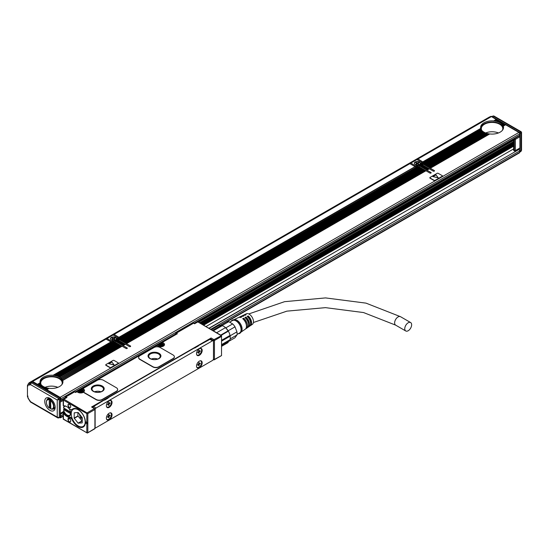 <?xml version="1.0" encoding="UTF-8"?>
<svg xmlns="http://www.w3.org/2000/svg" width="549" height="549" viewBox="0 0 549 549"><rect width="100%" height="100%" fill="white"/><g stroke="black" fill="none" stroke-linecap="round" stroke-linejoin="round"><path stroke-width="0.82" d="M29.811 400.454L29.371 400.331A1.434 0.686 -52.6 0 1 29.234 399.775L30.518 401.676L57.24 417.103L57.24 400.029L30.518 384.602L30.964 382.687L31.972 382.104A0.714 0.412 60 0 1 32.336 382.138L59.772 397.984A0.714 0.412 60 0 1 60.28 398.862L60.28 417.103A0.714 0.412 60 0 1 60.129 417.432L57.899 417.967L57.24 417.103L59.271 417.693L59.271 399.446L60.28 398.862M29.234 385.014A2.292 1.324 60 0 0 27.869 386.077A1.434 0.83 180 0 1 27.45 385.494L28.644 383.202A3.726 2.148 60 0 1 30.078 383.181L30.964 382.687L30.113 383.181A1.434 1.167 60 0 0 29.811 385.007L29.234 385.014A1.434 0.947 -68.7 0 1 30.078 383.181L31.121 382.598M44.737 401.346A7.377 4.262 -120 0 0 49.952 410.377A7.377 4.262 -120 0 0 55.168 407.372A7.377 4.262 -120 0 0 49.952 398.334A7.377 4.262 -120 0 0 44.737 401.346M50.611 408.82A5.085 2.937 -120 0 0 53.548 406.432A5.085 2.937 -120 0 0 50.611 400.653L50.81 408.943A5.373 3.102 -120 0 0 52.841 408.895A5.373 3.102 -120 0 0 53.775 405.011A5.373 3.102 -120 0 0 50.81 400.303L51.517 399.892A5.373 3.102 -120 0 0 50.858 399.446A5.373 3.102 -120 0 0 50.206 399.13L49.492 399.542A5.373 3.102 -120 0 0 47.468 399.59L48.786 398.828A5.373 3.102 -120 0 1 50.487 398.677A5.943 3.431 -120 0 0 47.989 398.622A5.943 3.431 -120 0 0 46.94 400.049M48.538 398.409A5.943 3.431 -120 0 0 48.017 399.274M53.39 408.573A5.943 3.431 -120 0 0 54.399 408.552M52.841 408.895L54.152 408.133A5.373 3.102 -120 0 0 55.14 406.734A5.943 3.431 -120 0 1 53.932 408.923A5.943 3.431 -120 0 1 52.176 409.122M49.959 407.907A5.943 3.431 -120 0 0 50.611 408.408M49.293 408.058L49.293 399.898A5.085 2.937 -120 0 0 46.356 402.28A5.085 2.937 -120 0 0 49.293 408.058L50.206 407.77A5.373 3.102 -120 0 0 50.611 408.058M47.468 399.59A5.373 3.102 -120 0 0 46.356 402.046A5.373 3.102 -120 0 0 46.356 402.17M50.206 407.77L50.206 399.13M50.611 400.653L50.81 400.303M49.293 399.898L49.492 399.542M30.518 401.676L31.32 402.143M59.772 397.984L58.764 398.567L59.271 399.446L57.24 400.029L58.764 398.567L31.32 382.728L32.336 382.138M29.811 385.007L30.518 384.602L31.32 382.728L30.964 382.687L31.972 382.104L31.32 382.728M28.644 383.202L29.653 382.619A3.726 2.148 60 0 1 31.094 382.598M31.279 382.509A4.296 2.484 -120 0 0 29.571 382.509A4.296 2.484 -120 0 0 29.104 382.934M29.571 382.509L489.406 117.026A4.296 2.484 60 0 1 490.833 116.923M489.536 134.073L489.097 133.86L429.922 168.021L434.28 170.54A0.714 0.412 180 0 1 433.264 171.123L428.913 168.612L426.58 169.957L430.938 172.468A0.714 0.412 180 0 1 429.922 173.052L425.564 170.54L126.064 343.454L130.422 345.966A0.714 0.412 180 0 1 129.406 346.556L125.055 344.038L122.722 345.383L127.08 347.901A0.714 0.412 180 0 1 126.064 348.485L121.713 345.966L62.593 380.402L121.844 346.193L120.595 345.328L62.037 379.434L120.725 345.554L119.483 344.683L61.289 378.584L119.613 344.909L118.371 344.038L60.369 377.829L118.502 344.264L117.253 343.393L59.155 376.937L59.573 377.163A11.46 6.615 180 0 1 60.253 377.595M117.527 343.708L116.141 342.754L57.906 376.374L58.379 376.566A11.46 6.615 180 0 1 59.155 376.937M116.415 343.063L115.125 342.164A0.714 0.412 0 0 0 115.036 342.123M112.765 342.597L112.27 342.411A2.148 1.242 180 0 1 111.33 342.137L106.039 339.083L32.604 381.48L60.081 397.339L518.901 132.439L505.636 124.781L503.282 126.14A11.46 6.615 180 0 1 503.522 127.471A11.46 6.615 180 0 1 489.749 133.949L430.327 168.255M118.316 339.742A0.714 0.412 0 0 0 118.529 339.447L118.529 338.28A0.714 0.412 180 0 1 118.316 338.568L117.966 339.948M125.33 344.347L123.937 343.393L121.61 344.738L115.331 341.114L115.125 342.164M124.211 343.708L122.825 342.754L120.492 344.099M123.1 343.063L121.713 342.109L119.38 343.454M121.988 342.418L120.595 341.464L118.268 342.809M120.869 341.773L119.483 340.826L117.15 342.164M119.703 338.863A2.148 1.242 0 0 0 119.332 338.568L113.128 334.993L107.048 338.5L112.065 341.547L113.485 340.428A3.006 1.736 180 0 1 110.445 338.685A3.006 1.736 180 0 1 110.569 338.198A3.006 1.736 180 0 1 113.883 336.969A3.006 1.736 180 0 1 116.463 338.685A3.006 1.736 180 0 1 116.463 338.706L118.014 337.813L118.289 338.122M425.839 170.849L424.452 169.895L124.952 342.809L118.975 339.357L118.975 340.531M424.727 170.204L423.341 169.25L123.841 342.164M423.615 169.559L422.222 168.612L122.722 341.526M422.497 168.92L421.11 167.967L121.61 340.881M421.385 168.275L419.999 167.321L120.492 340.236M420.273 167.63L418.983 166.738A0.714 0.412 0 0 0 418.887 166.69L119.38 339.598M415.188 166.711L409.897 163.65L114.137 334.403L119.16 337.45L414.914 166.704L119.023 337.223M422.174 164.309A0.714 0.412 0 0 0 422.387 164.021L422.387 162.847A0.714 0.412 180 0 1 422.174 163.142L421.817 164.515M429.181 168.92L427.795 167.967L425.468 169.312L419.189 165.688L418.983 166.738M428.069 168.275L426.683 167.321L424.35 168.667M426.957 167.63L425.564 166.676L423.238 168.021M425.839 166.992L424.452 166.038L422.126 167.383M424.727 166.347L423.341 165.393L421.008 166.738M423.56 163.43A2.148 1.242 0 0 0 423.19 163.142L416.986 159.56L410.906 163.067L415.922 166.114L417.624 165.139L415.792 165.887M519.34 135.85L519.409 135.891A0.714 0.412 -120 0 1 519.917 136.77L519.917 147.997L515.36 150.625A0.714 0.412 180 0 1 514.344 150.625A0.714 0.412 120 0 0 514.852 150.92A0.714 0.412 -120 0 0 515.36 150.625L515.36 139.398L519.917 136.77M519.409 148.292A0.714 0.412 -120 0 0 519.917 147.997M519.711 151.963A0.714 0.412 -120 0 0 520.116 151.62L520.116 133.38A0.714 0.412 -120 0 0 519.608 132.501L492.172 116.656A0.714 0.412 -120 0 0 491.815 116.621L491.657 116.711M60.28 400.701A1.146 0.659 -120 0 0 60.651 400.674A1.146 0.659 -120 0 0 60.891 400.146L65.235 397.634M60.081 397.339A1.146 0.659 -120 0 1 60.891 398.746L60.891 400.146M32.034 382.077L32.604 381.48M496.591 119.709L491.43 116.58L417.995 158.977L423.011 162.024L480.794 128.83M497.703 120.355L496.721 119.634L494.375 120.993A11.46 6.615 180 0 1 495.5 121.157L496.097 121.281A11.46 6.615 180 0 1 497.092 121.528L497.62 121.686A11.46 6.615 180 0 1 498.499 121.995L498.972 122.194A11.46 6.615 180 0 1 499.748 122.564L500.166 122.791A11.46 6.615 180 0 1 500.839 123.216L501.889 122.619L501.175 122.207L500.166 122.791M498.815 121L497.833 120.279L496.097 121.281M499.933 121.638L498.952 120.924L497.62 121.686M501.045 122.283L500.064 121.562L498.972 122.194M503.001 123.257L502.294 122.852L501.203 123.477A11.46 6.615 180 0 1 501.779 123.964L503.001 123.257L503.275 123.573M504.112 123.902L503.406 123.491L502.081 124.259A11.46 6.615 180 0 1 502.548 124.808L504.112 123.902L504.387 124.211M505.231 124.548L504.517 124.136L502.788 125.138A11.46 6.615 180 0 1 503.131 125.755L505.231 124.548L505.505 124.856M518.901 132.439A1.146 0.659 60 0 1 519.711 133.846L519.711 135.246A1.146 0.659 60 0 1 519.478 135.775L194.47 323.416M417.714 159.979L417.501 159.258L417.995 158.977M423.011 162.024L423.19 163.142M423.814 163.012L423.766 162.573A2.148 1.242 180 0 0 423.286 162.03L480.835 128.802A11.46 6.615 180 0 0 481.13 129.454L423.766 162.573M429.922 168.021L423.238 164.165L481.768 130.374A11.46 6.615 180 0 1 481.336 129.804L423.794 163.026A2.148 1.242 180 0 1 423.19 163.726L422.833 165.098M423.238 164.165L422.833 163.931M422.497 165.057L422.222 164.748L419.896 166.093M420.301 166.326L422.627 164.981L423.615 165.702M421.385 164.419L421.152 164.082A0.714 0.412 180 0 1 421.316 163.636L422.174 163.142M419.189 165.688L421.515 164.343L422.222 164.748M421.152 164.082L418.736 165.475A0.714 0.412 180 0 0 417.974 165.565L417.11 166.066A0.714 0.412 180 0 1 416.211 166.121L418.331 164.892A3.006 1.736 180 0 0 420.143 163.849L422.263 162.621A0.714 0.412 180 0 1 422.387 162.847M420.253 163.787L422.003 162.607L420.321 163.273A3.006 1.736 180 0 1 420.321 163.273A3.006 1.736 180 0 0 417.741 161.536A3.006 1.736 180 0 0 414.426 162.772A3.006 1.736 180 0 0 414.303 163.259A3.006 1.736 180 0 0 417.343 164.995M410.625 164.076L410.412 163.355L410.906 163.067M415.922 166.114L416.094 166.978M426.58 169.957L425.468 169.312M118.975 339.357L119.332 339.158A2.148 1.242 180 0 0 119.936 338.452L416.911 166.999A2.148 1.242 180 0 0 418.125 166.649L419.155 166.992M416.128 166.985A2.148 1.242 180 0 1 415.188 166.704L119.428 337.463A2.148 1.242 180 0 1 119.908 338.006L416.355 167.157L119.908 338.006M113.856 335.412L113.643 334.691L114.137 334.403M119.16 337.45L119.332 338.568M126.064 343.454L124.952 342.809M118.639 340.49L118.371 340.181L116.038 341.526M116.443 341.759L118.776 340.414L119.757 341.135M117.527 339.845L117.294 339.508A0.714 0.412 180 0 1 117.459 339.069L118.316 338.568M115.331 341.114L117.658 339.769L118.371 340.181M117.294 339.508L114.885 340.908A0.714 0.412 180 0 0 114.117 340.998L113.252 341.492A0.714 0.412 180 0 1 112.353 341.547L114.473 340.325A3.006 1.736 180 0 0 116.285 339.275L118.406 338.054A0.714 0.412 180 0 1 118.529 338.28M106.767 339.508L106.554 338.781L107.048 338.5M112.065 341.547L112.243 342.411M122.722 345.383L121.61 344.738M111.33 342.137L53.781 375.365A11.46 6.615 180 0 1 54.907 375.53L55.319 375.763L113.053 342.432A2.148 1.242 180 0 0 114.267 342.082L115.022 342.109L56.499 375.9L57.034 376.058A11.46 6.615 180 0 1 57.906 376.374M53.315 375.468L110.925 341.903L53.088 375.296L53.781 375.365M60.28 414.564A1.146 0.659 -120 0 1 60.891 415.819L60.891 417.219A1.146 0.659 -120 0 1 60.651 417.748A1.146 0.659 -120 0 1 60.081 417.693L59.882 417.576M493.544 115.949L491.815 116.621M203.144 324.967L513.631 145.711M94.414 428.742A0.714 0.412 -120 0 0 94.922 428.453L87.325 433.051L63.21 419.155L63.21 413.109L64.377 412.052M63.924 419.326L87.078 432.935M87.325 433.051L86.817 432.543L86.817 423.773L86.111 423.361L86.111 421.961L86.817 422.366L86.817 413.596L87.325 413.088L87.833 413.596L87.833 432.543L87.325 433.051M63.21 405.395L63.423 405.896A0.714 0.412 -120 0 0 63.739 405.951A5.943 3.431 -120 0 1 66.36 406.404L67.369 406.987A5.943 3.431 -120 0 1 69.606 409.019L71.775 409.794L71.308 410.048L71.775 409.794A10.458 6.039 -120 0 1 74.3 408.456A10.458 6.039 -120 0 1 83.167 414.852A10.458 6.039 -120 0 1 84.498 425.825A10.458 6.039 -120 0 1 84.402 425.955A10.458 6.039 -120 0 1 71.775 418.976L69.606 417.247L70.1 416.993L72.303 418.715L71.775 418.976M64.713 412.628L64.158 412.951A0.714 0.412 -120 0 0 63.828 412.615L63.828 412.992A0.714 0.412 -120 0 1 64.144 413.308L63.739 413.541A5.943 3.431 -120 0 0 66.36 416.115L67.369 416.698A5.943 3.431 -120 0 0 69.606 417.247M63.739 413.541A0.714 0.412 -120 0 0 63.423 413.225L63.423 419.038M67.98 419.038A1.935 1.119 -120 0 1 69.346 418.249A1.935 1.119 -120 0 1 70.711 420.616L70.711 421.083A1.935 1.119 -120 0 1 69.346 421.872A1.935 1.119 -120 0 1 67.98 419.505L67.98 419.038L68.179 419.505A1.791 1.036 -120 0 0 68.961 421.303A1.791 1.036 -120 0 0 70.341 421.783A1.791 1.036 -120 0 0 70.711 420.966M69.346 407.488A1.935 1.119 -120 0 0 70.711 406.699A1.935 1.119 -120 0 0 69.346 404.332L69.346 404.332A1.935 1.119 -120 0 0 67.98 405.121A1.935 1.119 -120 0 0 69.346 407.488M74.637 408.435A10.17 5.874 -120 0 0 73.477 408.854A10.17 5.874 -120 0 0 72.248 410.034A10.17 5.874 -120 0 0 72.166 410.178M71.583 416.609L71.452 416.08A10.246 5.915 -120 0 1 71.452 411.386L72.303 409.726M81.849 426.944A10.17 5.874 -120 0 0 83.647 426.47A10.17 5.874 -120 0 0 84.587 425.674M64.144 413.308A5.943 3.431 -120 0 0 66.765 415.874L67.774 416.465A5.943 3.431 -120 0 0 70.1 416.993M63.725 405.951L63.828 406.04A0.714 0.412 -120 0 0 64.158 406.088A5.586 3.225 -120 0 1 65.256 405.937M64.158 412.951A5.586 3.225 -120 0 0 66.765 415.586A5.586 3.225 -120 0 0 69.558 415.861A5.586 3.225 -120 0 0 68.001 407.413M86.111 423.361L87.428 423.773L87.428 422.366L86.817 422.366M87.428 423.773L86.817 423.773M86.413 423.19L86.413 422.133M65.448 398.094L66.964 397.455L63.924 399.212L87.325 413.088M63.924 399.212L63.21 399.384L63.423 400.091L86.817 413.596M69.4 418.276A1.791 1.036 -120 0 0 68.55 418.214A1.791 1.036 -120 0 0 68.179 419.038L69.442 418.304M69.4 404.359A1.791 1.036 -120 0 0 68.55 404.297A1.791 1.036 -120 0 0 68.275 405.732A1.791 1.036 -120 0 0 69.449 407.31A1.791 1.036 -120 0 0 70.341 407.399A1.791 1.036 -120 0 0 70.711 406.637M87.566 432.935L94.771 428.776A0.714 0.714 0 0 0 95.128 428.158A0.714 0.412 180 0 1 94.922 428.453L94.922 409.506A0.714 0.412 -120 0 0 94.414 408.628L87.325 412.718M213.424 341.073L213.424 340.504L210.59 338.863A0.714 0.412 -60 0 1 211.097 337.985L91.58 406.987A0.714 0.412 -60 0 1 91.937 406.953L94.771 408.593A0.714 0.714 0 0 1 95.128 409.211A0.714 0.412 180 0 1 94.922 409.506L87.833 413.596M81.65 389.9L81.65 388.98L82.364 388.568L81.65 389.33L82.865 390.03A0.714 0.412 -60 0 1 83.373 389.152A3.87 2.23 180 0 1 83.716 389.378A1.434 0.83 180 0 1 83.427 388.884A1.434 0.83 180 0 1 83.441 388.767M117.644 389.618A4.296 2.484 180 0 1 117.651 389.735A4.296 2.484 180 0 1 116.395 391.492L102.21 399.679A4.296 2.484 180 0 1 96.137 399.679L96.137 399.446A4.296 2.484 -0 0 0 102.21 399.446L116.395 391.259A4.296 2.484 -0 0 0 117.651 389.502A4.296 2.484 -0 0 0 116.395 387.752L103.432 380.265A4.296 2.484 -0 0 0 97.351 380.265L83.846 388.061A1.434 0.83 -0 0 0 83.427 388.644A1.434 0.83 -0 0 0 83.716 389.145A3.87 2.23 -0 0 1 84.505 390.497A3.87 2.23 -0 0 1 84.011 391.595A1.434 0.83 -0 0 0 83.825 392A1.434 0.83 -0 0 0 84.244 392.583L96.137 399.446M83.839 392.116A1.434 0.83 180 0 0 83.825 392.233A1.434 0.83 180 0 0 84.244 392.816L96.137 399.679M174.369 356.877A4.296 2.484 180 0 1 174.369 356.994A4.296 2.484 180 0 1 173.113 358.744L158.935 366.931A4.296 2.484 180 0 1 152.855 366.931L152.855 366.698A4.296 2.484 -0 0 0 158.935 366.698L173.113 358.511A4.296 2.484 -0 0 0 174.369 356.761A4.296 2.484 -0 0 0 173.113 355.004L160.15 347.517A4.296 2.484 -0 0 0 154.07 347.517L139.892 355.704A4.296 2.484 -0 0 0 138.629 357.461A4.296 2.484 -0 0 0 139.892 359.211L152.855 366.698M138.636 357.577A4.296 2.484 180 0 0 138.629 357.694A4.296 2.484 180 0 0 139.892 359.451L152.855 366.931M65.894 397.833L63.21 399.384L63.21 405.43M70.258 419.175A1.791 1.036 -120 0 0 70.54 419.745M94.414 408.628L91.58 406.987M210.59 338.863L210.59 339.261M194.82 348.08L198.031 345.904M104.612 399.981L107.892 397.95M221.528 354.771L221.528 355.567L214.439 359.451A0.714 0.412 180 0 1 213.424 359.451A0.714 0.412 -60 0 0 213.932 359.739A0.714 0.412 -120 0 0 214.439 359.451L214.439 340.504A0.714 0.412 -120 0 0 213.932 339.625L221.528 335.611L221.528 336.407L214.439 340.504A0.714 0.412 180 0 1 213.424 340.504A0.714 0.412 -60 0 1 213.932 339.625L211.097 337.985M213.245 359.588L213.575 359.773A0.714 0.714 0 0 0 214.288 359.773L221.528 355.594L221.528 335.823M221.021 335.528L197.626 321.783L194.943 323.327L193.934 323.155A0.714 0.714 0 0 0 193.214 323.155L175.996 333.099A0.714 0.412 -120 0 0 175.845 333.428A0.714 0.412 180 0 0 175.639 333.717L175.639 334.471M197.626 322.023L194.586 323.78L195.094 323.485L194.586 323.78L193.571 323.189A0.714 0.412 -60 0 1 193.934 323.155M193.214 323.155A0.714 0.412 -120 0 1 193.571 323.189L176.353 333.133A0.714 0.412 -120 0 0 175.996 333.099A0.714 0.714 0 0 0 175.639 333.717A0.714 0.412 180 0 0 175.845 334.012L177.368 333.717L176.353 333.133A0.714 0.412 -60 0 0 175.845 334.012L175.845 334.355M176.291 334.094L161.873 342.418L161.543 343.647M175.845 334.012L175.845 334.595L177.368 333.717L161.667 342.782L162.374 342.37L161.667 343.132L162.374 342.37L163.389 342.96A3.87 2.23 180 0 1 163.389 346.117A3.87 2.23 180 0 1 157.92 346.117L157.213 345.705M83.373 389.152L82.364 388.568L156.602 345.705M83.716 389.145L83.716 389.378A3.87 2.23 180 0 1 84.505 390.614M76.585 391.904L77.196 391.904M83.825 392.233L83.825 392A3.87 2.23 180 0 1 77.903 392.309L76.894 391.725L75.577 392.487L76.085 392.192L75.577 392.487L74.561 391.904A0.714 0.412 -60 0 1 74.918 391.869A0.714 0.714 0 0 0 74.204 391.869L65.592 396.838A0.714 0.412 -120 0 0 65.448 397.167A0.714 0.412 180 0 0 65.448 397.751L66.964 397.455L65.955 396.872A0.714 0.412 -120 0 0 65.592 396.838A0.714 0.714 0 0 0 65.235 397.455L65.235 398.21M65.448 397.751A0.714 0.412 -60 0 1 65.955 396.872L74.561 391.904A0.714 0.412 -120 0 0 74.204 391.869M194.758 347.936L198.306 346.014M104.681 400.125L108.16 398.059M161.667 342.782L161.667 343.132L161.667 342.782M102.313 386.057A6.444 3.719 -0 0 0 95.293 385.247A6.444 3.719 -0 0 0 91.312 388.685A6.444 3.719 -0 0 0 93.2 391.32A6.444 3.719 -0 0 0 100.22 392.123A6.444 3.719 -0 0 0 104.2 388.685A6.444 3.719 -0 0 0 102.313 386.057M159.032 353.309A6.444 3.719 -0 0 0 152.011 352.499A6.444 3.719 -0 0 0 148.031 355.937A6.444 3.719 -0 0 0 149.918 358.572A6.444 3.719 -0 0 0 156.945 359.375A6.444 3.719 -0 0 0 160.926 355.937A6.444 3.719 -0 0 0 159.032 353.309M95.128 427.431A1.434 0.83 -60 0 0 95.368 427.733A1.434 0.83 -60 0 0 96.089 427.664L212.463 360.473A1.434 0.83 120 0 0 213.479 358.717L213.479 341.409A1.434 0.83 120 0 0 213.177 340.751A1.434 0.83 120 0 0 212.463 340.826L96.089 408.01A1.434 0.83 120 0 0 95.128 409.341M104.722 399.734L93.556 406.548A1.434 0.83 120 0 0 92.767 407.433M213.177 340.751L210.644 339.289A1.434 0.83 120 0 0 209.931 339.357L197.949 345.911M194.868 347.689L107.81 397.956M76.579 391.663A0.714 0.412 -120 0 0 76.085 391.952M174.321 335.233A0.714 0.412 -120 0 0 173.971 335.206L76.229 391.636M83.462 391.945A2.862 1.654 -0 0 0 83.503 391.67A2.862 1.654 -0 0 0 82.666 390.497L82.439 390.366M81.602 389.886L81.149 389.618L81.526 389.399M163.478 345.746A2.862 1.654 -0 0 0 163.52 345.472A2.862 1.654 -0 0 0 162.682 344.305L162.449 344.168M161.619 343.688L161.159 343.427L161.543 343.207M79.255 392.357A1.825 1.057 -0 0 0 82.027 392.357M159.272 346.158A1.825 1.057 -0 0 0 162.037 346.158M104.193 388.864A6.444 3.719 -0 0 0 102.313 386.407A6.444 3.719 -0 0 0 95.43 385.563A6.444 3.719 -0 0 0 91.319 388.864M160.912 356.116A6.444 3.719 -0 0 0 159.032 353.659A6.444 3.719 -0 0 0 152.148 352.822A6.444 3.719 -0 0 0 148.038 356.116M64.933 405.924A5.373 3.102 -120 0 0 64.583 406.082A5.373 3.102 -120 0 0 63.526 407.811L70.595 412.127M67.17 415.058A5.373 3.102 -120 0 0 67.266 415.119A5.373 3.102 -120 0 0 69.956 415.38A5.373 3.102 -120 0 0 70.265 415.161M64.192 408.429A5.373 3.102 -120 0 0 64.24 408.923L63.533 409.568A5.085 2.937 -120 0 0 67.067 415.003A5.085 2.937 -120 0 0 70.601 413.651L71.013 413.651M110.562 412.807A4.008 2.313 120 0 0 106.931 415.813A4.008 2.313 120 0 0 107.199 419.937A4.008 2.313 120 0 0 107.844 420.122A4.008 2.313 120 0 0 111.474 417.116A4.008 2.313 120 0 0 111.207 412.992A4.008 2.313 120 0 0 110.562 412.807M200.708 360.762A4.008 2.313 120 0 0 197.077 363.767A4.008 2.313 120 0 0 197.338 367.892A4.008 2.313 120 0 0 197.983 368.077A4.008 2.313 120 0 0 201.613 365.071A4.008 2.313 120 0 0 201.353 360.947A4.008 2.313 120 0 0 200.708 360.762M110.562 406.157A4.008 2.313 120 0 0 111.207 400.592A4.008 2.313 120 0 0 107.844 401.978A4.008 2.313 120 0 0 107.199 407.536A4.008 2.313 120 0 0 110.562 406.157M200.708 354.112A4.008 2.313 120 0 0 201.353 348.546A4.008 2.313 120 0 0 197.983 349.933A4.008 2.313 120 0 0 197.338 355.491A4.008 2.313 120 0 0 200.708 354.112M101.805 386.695A5.73 3.308 -0 0 0 95.567 385.981A5.73 3.308 -0 0 0 92.026 389.035A5.73 3.308 -0 0 0 93.707 391.375A5.73 3.308 -0 0 0 99.952 392.096A5.73 3.308 -0 0 0 103.487 389.035A5.73 3.308 -0 0 0 101.805 386.695M158.531 353.954A5.73 3.308 -0 0 0 152.286 353.233A5.73 3.308 -0 0 0 148.745 356.287A5.73 3.308 -0 0 0 150.426 358.627A5.73 3.308 -0 0 0 156.671 359.348A5.73 3.308 -0 0 0 160.205 356.287A5.73 3.308 -0 0 0 158.531 353.954M70.677 412.635L64.24 408.923M66.209 406.322A5.085 2.937 -120 0 0 63.533 408.044M70.601 413.651L63.533 409.568M110.994 412.889A4.008 2.313 -60 0 1 110.98 417.062A4.008 2.313 -60 0 1 107.439 419.889A4.008 2.313 -60 0 1 107.007 419.8M201.14 360.844A4.008 2.313 -60 0 1 201.119 365.016A4.008 2.313 -60 0 1 197.578 367.844A4.008 2.313 -60 0 1 197.146 367.755M107.007 407.406A4.008 2.313 120 0 0 110.157 405.917A4.008 2.313 120 0 0 110.994 400.496M197.146 355.361A4.008 2.313 120 0 0 200.303 353.879A4.008 2.313 120 0 0 201.14 348.45M100.947 391.787A5.73 3.308 -0 0 0 94.565 391.787M157.666 359.039A5.73 3.308 -0 0 0 151.291 359.039M106.52 419.065A3.726 2.148 120 0 0 106.931 419.457A3.726 2.148 120 0 0 110.061 418.166A3.726 2.148 120 0 0 110.658 413.006A3.726 2.148 120 0 0 110.116 412.834M196.659 367.02A3.726 2.148 120 0 0 197.077 367.411A3.726 2.148 120 0 0 200.207 366.121A3.726 2.148 120 0 0 200.804 360.961A3.726 2.148 120 0 0 200.261 360.789M106.52 406.672A3.726 2.148 120 0 0 106.931 407.056A3.726 2.148 120 0 0 110.061 405.773A3.726 2.148 120 0 0 110.658 400.605A3.726 2.148 120 0 0 110.116 400.441M196.659 354.627A3.726 2.148 120 0 0 197.077 355.011A3.726 2.148 120 0 0 200.207 353.728A3.726 2.148 120 0 0 200.804 348.56A3.726 2.148 120 0 0 200.261 348.395M79.982 391.464L80.085 390.847L79.324 390.325L79.729 390.092L81.959 390.325L81.19 390.847L81.3 391.464M79.982 390.998L79.324 391.375L79.729 391.609L80.387 391.231L81.554 391.609L81.959 391.375L81.3 390.998M159.999 345.266L160.102 344.655L159.34 344.127L159.745 343.894L161.969 344.127L161.207 344.655L161.31 345.266M159.999 344.799L159.34 345.177L159.745 345.41L160.404 345.033L161.564 345.41L161.969 345.177L161.31 344.799M108.393 416.808L108.393 416.581A0.714 0.412 120 0 1 108.901 415.703L109.505 416.053A0.714 0.412 120 0 0 108.997 416.931L108.997 417.631L108.592 417.864L108.592 417.165A0.714 0.412 120 0 0 108.084 416.869L107.48 417.219L108.084 416.403A0.714 0.412 120 0 0 108.592 415.524L108.592 414.824L108.997 414.591L108.997 415.291A0.714 0.412 120 0 0 109.505 415.586L110.116 415.236L110.116 415.703L109.711 415.469M109.505 416.053L110.116 415.703M198.539 364.762L198.539 364.536A0.714 0.412 120 0 1 199.04 363.658L199.651 364.008A0.714 0.412 120 0 0 199.143 364.886L198.738 365.819L198.738 365.119A0.714 0.412 120 0 0 198.23 364.824L197.626 365.181L198.23 364.358A0.714 0.412 120 0 0 198.738 363.479L199.143 362.546L199.143 363.246A0.714 0.412 120 0 0 199.651 363.541L200.255 363.191L200.255 363.658L199.85 363.424M199.651 364.008L200.255 363.658M108.393 404.407L108.393 404.181A0.714 0.412 120 0 1 108.901 403.302L109.505 403.659A0.714 0.412 120 0 0 108.997 404.531L108.592 405.471L108.592 404.764A0.714 0.412 120 0 0 108.084 404.476L107.48 404.826L108.084 404.009A0.714 0.412 120 0 0 108.592 403.131L108.997 402.191L108.997 402.897A0.714 0.412 120 0 0 109.505 403.186L110.116 402.836L110.116 403.302L109.711 403.069M109.505 403.659L110.116 403.302M198.539 352.362L198.539 352.135A0.714 0.412 120 0 1 199.04 351.264L199.651 351.614A0.714 0.412 120 0 0 199.143 352.485L199.143 353.192L198.738 353.426L198.738 352.726A0.714 0.412 120 0 0 198.23 352.431L197.626 352.781L198.23 351.964A0.714 0.412 120 0 0 198.738 351.086L198.738 350.386L199.143 350.152L199.143 350.852A0.714 0.412 120 0 0 199.651 351.14L200.255 350.79L200.255 351.264L199.85 351.024M199.651 351.614L200.255 351.264M79.729 390.092L79.729 390.559M80.085 390.847L79.982 391.286M81.3 391.286L81.19 390.847M81.554 390.092L81.554 390.559M80.085 390.881L81.19 390.881M159.745 343.894L159.745 344.36M160.905 344.271L160.905 344.854L160.102 344.683L159.999 345.095M161.31 345.095L160.905 344.854M161.564 343.894L161.564 344.36M108.997 417.631L108.592 417.398M199.143 365.586L198.738 365.353M108.997 405.237L108.592 405.004M199.143 353.192L198.738 352.959M229.825 339.824A9.024 5.209 -120 0 1 228.37 341.595L221.528 345.541M221.528 344.614L230.072 339.687A9.738 5.62 -120 0 0 230.237 338.047L230.237 337.463A9.024 5.209 -120 0 0 230.093 335.816L230.017 335.425L221.528 340.332M230.237 338.047A9.738 5.62 -120 0 0 230.072 336.214L230.017 335.425A9.024 5.209 -120 0 0 228.37 331.171L221.13 335.35M220.719 335.116L228.013 330.903L228.37 331.171L228.151 330.8A9.024 5.209 -120 0 0 225.804 327.883L225.509 327.616A9.024 5.209 -120 0 0 222.208 325.708L213.314 330.841M228.37 341.595L228.013 342.617L221.528 346.357M230.072 336.214L221.528 341.149M225.509 327.616L216.615 332.749M222.208 325.708L221.288 325.289L212.497 330.368M221.288 325.289A9.738 5.62 -120 0 0 218.687 325.523L211.399 329.729M225.804 327.883L232.659 323.924L228.768 321.68A9.024 5.209 -120 0 0 227.657 321.584A9.024 5.209 -120 0 0 226.421 321.886L220.691 325.2M230.196 338.877L236.948 334.979L235.006 337.752L228.583 341.457M228.013 330.903A9.738 5.62 -120 0 0 225.413 327.671M230.093 335.816L236.948 331.857L235.006 326.84L228.151 330.8M228.768 321.68L221.974 325.598M236.948 334.979A9.024 5.209 -120 0 0 236.948 331.857M235.006 326.84A9.024 5.209 -120 0 0 232.659 323.924M237.038 334.437L239.59 332.962A7.164 4.138 -120 0 0 240.455 326.525A7.164 4.138 -120 0 0 232.433 320.554L229.757 322.105M238.335 333.689A7.59 4.385 -120 0 0 240.524 332.721A7.59 4.385 -120 0 0 240.723 326.504A7.59 4.385 -120 0 0 233.105 319.868A7.59 4.385 -120 0 0 231.17 321.282M240.524 332.721L241.286 331.795A7.164 4.138 -120 0 0 241.471 325.934A7.164 4.138 -120 0 0 234.286 319.676L233.105 319.868M245.65 328.844A6.663 3.843 -120 0 0 246.172 328.577L247.331 327.787A6.554 3.781 -120 0 0 247.976 321.982A6.554 3.781 -120 0 0 244.923 317.562L245.938 317.054L245.732 318.331M247.771 327.382A6.464 3.733 -120 0 0 248.299 327.122A6.464 3.733 -120 0 0 248.937 321.398A6.464 3.733 -120 0 0 245.938 317.054M248.299 327.122L249.459 326.332A6.355 3.671 -120 0 0 250.083 320.698A6.355 3.671 -120 0 0 247.153 316.437L248.169 315.929L247.86 317.109M249.898 325.928A6.265 3.617 -120 0 0 250.419 325.667A6.265 3.617 -120 0 0 251.044 320.122A6.265 3.617 -120 0 0 248.169 315.929M250.419 325.667L252.355 324.349A6.087 3.514 -120 0 0 252.959 318.955A6.087 3.514 -120 0 0 246.275 313.815L244.161 314.824A6.265 3.617 -120 0 0 243.674 315.147M233.922 319.738L238.458 317.555A6.753 3.898 -120 0 1 240.668 317.514L241.684 317.006A6.663 3.843 -120 0 0 239.515 317.054L240.785 316.444A6.554 3.781 -120 0 1 242.898 316.389L243.914 315.881A6.464 3.733 -120 0 0 241.841 315.936L243.104 315.332A6.355 3.671 -120 0 1 245.129 315.27L246.137 314.762A6.265 3.617 -120 0 0 244.161 314.824M241.841 315.936A6.464 3.733 -120 0 0 241.347 316.258M239.515 317.054A6.663 3.843 -120 0 0 239.028 317.37M241.052 332.083L245.204 329.235A6.753 3.898 -120 0 0 245.87 323.258A6.753 3.898 -120 0 0 242.699 318.681L243.708 318.173L243.612 319.559M246.172 328.577A6.663 3.843 -120 0 0 246.83 322.682A6.663 3.843 -120 0 0 243.708 318.173M245.938 318.214A5.085 2.937 60 0 1 248.079 321.446A5.085 2.937 60 0 1 248.498 324.109M248.169 316.931A5.085 2.937 60 0 1 250.31 320.156A5.085 2.937 60 0 1 250.632 323.382M243.708 319.497A5.085 2.937 60 0 1 245.849 322.73A5.085 2.937 60 0 1 246.281 324.665M408.195 322.785A4.872 2.814 -60 0 1 410.631 322.544A4.872 2.814 -60 0 1 411.379 326.442A4.872 2.814 -60 0 1 408.195 330.738A4.872 2.814 -60 0 1 405.759 330.978A4.872 2.814 -60 0 1 405.018 327.074A4.872 2.814 -60 0 1 408.195 322.785M429.318 168.845L426.985 170.19M425.969 170.773L126.469 343.688M125.46 344.271L123.127 345.616M122.118 346.199L62.696 380.512A11.46 6.615 180 0 1 62.929 381.843A11.46 6.615 180 0 1 49.156 388.321L46.809 389.68M442.412 176.064A0.714 0.412 180 0 1 442.226 176.476L442.226 176.243A0.714 0.412 0 0 0 442.226 175.653L438.177 173.319A0.714 0.412 0 0 0 437.162 173.319L430.073 177.409A0.714 0.412 0 0 0 430.073 177.993L434.129 180.333A0.714 0.412 0 0 0 435.137 180.333L442.226 176.243M429.894 177.821A0.714 0.412 180 0 0 430.073 178.226L434.129 180.566A0.714 0.412 180 0 0 435.137 180.566L442.226 176.476M118.296 363.191A0.714 0.412 180 0 1 118.117 363.603L118.117 363.363A0.714 0.412 0 0 0 118.117 362.779L114.062 360.439A0.714 0.412 0 0 0 113.053 360.439L105.964 364.536A0.714 0.412 0 0 0 105.964 365.119L110.013 367.459A0.714 0.412 0 0 0 111.028 367.459L118.117 363.363M105.779 364.941A0.714 0.412 180 0 0 105.964 365.353L110.013 367.693A0.714 0.412 180 0 0 111.028 367.693L118.117 363.603M48.943 388.445L48.504 388.232L46.404 389.447M48.504 388.232A11.46 6.615 180 0 1 47.427 388.033L45.697 389.035M47.241 388.143L46.857 387.903L45.293 388.802M46.857 387.903A11.46 6.615 180 0 1 45.91 387.628L44.579 388.39M45.739 387.724L45.395 387.457L44.174 388.157M45.395 387.457A11.46 6.615 180 0 1 44.558 387.12L43.467 387.752M44.407 387.21L44.105 386.915L43.062 387.519M44.105 386.915A11.46 6.615 180 0 1 43.364 386.523L42.355 387.107M41.95 386.873L42.973 386.283L43.234 386.599M42.973 386.283A11.46 6.615 180 0 1 42.328 385.837L41.237 386.462M40.832 386.228L41.992 385.563L42.218 385.899M41.992 385.563A11.46 6.615 180 0 1 41.45 385.055L40.125 385.823M39.72 385.583L41.175 384.746L41.36 385.11A10.74 6.204 0 0 1 41.209 384.849M41.175 384.746A11.46 6.615 180 0 1 40.743 384.176L39.013 385.178M38.608 384.945L40.537 383.826L40.674 384.218M40.537 383.826A11.46 6.615 180 0 1 40.249 383.181L37.895 384.533M37.49 384.3L40.125 382.777L40.201 383.202M40.125 382.777A11.46 6.615 180 0 1 40.008 381.843A11.46 6.615 180 0 1 53.088 375.296M422.881 161.797L480.718 128.404A11.46 6.615 180 0 1 480.601 127.471A11.46 6.615 180 0 1 493.681 120.924L494.375 120.993M496.317 119.401L493.681 120.924M497.428 120.046L495.5 121.157M498.547 120.684L497.092 121.528M499.659 121.329L498.499 121.995M500.77 121.974L499.748 122.564M501.985 124.314L501.779 123.964M502.712 125.179L502.548 124.808M503.241 126.16L503.131 125.755M481.13 129.454L481.267 129.845M481.768 130.374L481.953 130.737A10.74 6.204 0 0 1 481.802 130.477M424.35 164.81L482.585 131.19A11.46 6.615 180 0 1 482.043 130.683L423.643 164.398M425.468 165.448L483.566 131.911A11.46 6.615 180 0 1 482.921 131.458L424.754 165.043M485 132.831L484.698 132.542A11.46 6.615 180 0 1 483.957 132.151L425.873 165.688M484.698 132.542L426.58 166.093M486.332 133.352L485.989 133.084A11.46 6.615 180 0 1 485.151 132.748L426.985 166.326M485.989 133.084L427.692 166.738M487.835 133.771L487.45 133.524A11.46 6.615 180 0 1 486.496 133.256L428.096 166.971M487.45 133.524L428.81 167.383M489.097 133.86A11.46 6.615 180 0 1 488.02 133.661L429.215 167.617M428.199 168.2L425.873 169.545M427.088 167.555L424.754 168.9M425.969 166.91L423.643 168.255M424.857 166.272L422.531 167.617M423.746 165.626L421.412 166.971M417.961 165.105L417.624 165.139A2.862 1.654 0 0 0 417.967 165.105M419.285 166.91L119.785 339.831M424.857 170.128L125.357 343.043M423.746 169.483L124.246 342.404M422.627 168.845L123.127 341.759M421.515 168.2L122.015 341.114M420.404 167.555L120.904 340.469M124.342 343.633L122.015 344.978M123.23 342.988L120.904 344.333M122.118 342.343L119.785 343.688M121 341.698L118.673 343.043M119.888 341.059L117.555 342.404M113.485 340.428L111.934 341.32M116.395 339.213L116.463 338.706M114.103 340.538L113.767 340.565A2.862 1.654 0 0 0 114.11 340.531M115.434 342.343L57.034 376.058M55.511 375.653A11.46 6.615 180 0 1 56.499 375.9M121 345.561L62.195 379.51A11.46 6.615 180 0 1 62.538 380.134M119.888 344.916L61.488 378.632A11.46 6.615 180 0 1 61.962 379.181M118.776 344.271L60.61 377.856A11.46 6.615 180 0 1 61.186 378.336M117.658 343.633L59.573 377.163M116.546 342.988L58.379 376.566M112.27 342.411L54.907 375.53M220.321 325.18L519.711 152.32A1.146 0.659 60 0 1 519.478 152.848L227.073 321.666M519.711 152.32L519.711 150.92A1.146 0.659 60 0 0 518.901 149.513L208.874 328.275M60.28 414.063L64.24 411.777M517.165 150.289L517.151 149.836M513.631 148.916L205.923 326.573M513.631 146.199L203.562 325.207M493.963 116.038L493.18 116.072A0.714 0.412 -120 0 0 492.824 116.038L493.963 116.038L521.193 131.76L521.55 132.378L521.55 150.282L520.116 151.62M520.116 133.38L521.131 132.789A0.714 0.412 -120 0 0 520.624 131.918L521.131 132.206L521.131 151.037A0.714 0.412 -120 0 1 520.98 151.366L519.972 151.949M480.649 128.054A11.46 6.615 180 0 1 488.15 122.42A11.46 6.615 180 0 1 500.166 123.964A11.46 6.615 180 0 1 503.474 128.054M40.056 382.427A11.46 6.615 180 0 1 47.557 376.792A11.46 6.615 180 0 1 59.573 378.336A11.46 6.615 180 0 1 62.881 382.427M420.314 163.41A3.006 1.736 0 0 0 417.665 161.77A3.006 1.736 0 0 0 414.426 163.005A3.006 1.736 0 0 0 414.31 163.376M116.463 338.836A3.006 1.736 0 0 0 113.808 337.196A3.006 1.736 0 0 0 110.569 338.431A3.006 1.736 0 0 0 110.452 338.808M513.631 142.424L200.296 323.32M513.631 142.966L200.769 323.594L513.631 142.98M201.064 323.766L513.631 143.31M201.414 323.972L513.631 143.714M513.631 145.56L203.013 324.891M502.404 130.319A10.74 6.204 0 0 0 502.802 128.638A10.74 6.204 0 0 0 499.659 124.252A10.74 6.204 0 0 0 487.951 122.907A10.74 6.204 0 0 0 481.315 128.638A10.74 6.204 0 0 0 481.72 130.319M61.811 384.698A10.74 6.204 0 0 0 62.215 383.017A10.74 6.204 0 0 0 59.066 378.625A10.74 6.204 0 0 0 47.358 377.287A10.74 6.204 0 0 0 40.729 383.017A10.74 6.204 0 0 0 41.127 384.698M432.832 176.558L438.26 177.849M108.716 363.685L114.144 364.975M498.437 132.968A10.74 6.204 0 0 0 485.687 132.968M57.844 387.34A10.74 6.204 0 0 0 45.093 387.34M438.232 177.752L436.009 174.946L432.825 176.531L438.232 177.752M114.123 364.872L111.893 362.066L108.716 363.658L114.123 364.872M420.054 163.973A2.862 1.654 0 0 0 420.06 163.959A2.862 1.654 0 0 0 420.177 163.492A2.862 1.654 0 0 0 417.72 161.852A2.862 1.654 0 0 0 414.564 163.026A2.862 1.654 0 0 0 414.447 163.492A2.862 1.654 0 0 0 414.57 163.973M116.196 339.406A2.862 1.654 0 0 0 116.203 339.385A2.862 1.654 0 0 0 116.319 338.925A2.862 1.654 0 0 0 113.863 337.285A2.862 1.654 0 0 0 110.706 338.459A2.862 1.654 0 0 0 110.589 338.925A2.862 1.654 0 0 0 110.713 339.406M416.403 164.254L416.403 163.787A0.714 0.412 0 0 0 416.403 163.197L415.895 162.909L416.808 162.964A0.714 0.412 0 0 0 417.816 162.964L418.015 163.554M418.015 164.13L418.015 163.492A0.714 0.412 0 0 1 418.221 163.197L418.729 162.909L417.816 162.964M418.015 163.492A0.714 0.412 0 0 0 418.221 163.787L418.221 164.254M416.403 163.787L415.895 164.076L416.808 164.021A0.714 0.412 0 0 1 417.816 164.021L418.324 164.309L418.729 164.076L418.221 163.787M112.545 339.68L112.545 339.213A0.714 0.412 0 0 0 112.545 338.63L112.037 338.335L112.95 338.397A0.714 0.412 0 0 0 113.966 338.397L114.158 338.987M114.158 339.563L114.158 338.925A0.714 0.412 0 0 1 114.37 338.63L114.871 338.335L114.467 338.102L113.966 338.397M114.158 338.925A0.714 0.412 0 0 0 114.37 339.213L114.37 339.68M112.545 339.213L112.037 339.508L112.95 339.447A0.714 0.412 0 0 1 113.966 339.447L114.467 339.742L114.871 339.508L114.37 339.213M416.3 162.676L416.3 163.142M416.808 162.964L416.609 163.554M418.324 162.676L418.324 163.142M416.808 163.671A0.714 0.412 0 0 0 417.816 163.671M112.442 338.102L112.442 338.568M112.95 338.397L112.751 338.987M114.467 338.102L114.467 338.568M112.95 339.097A0.714 0.412 0 0 0 113.966 339.097M84.978 424.851A10.026 5.792 60 0 1 84.786 425.18A10.026 5.792 60 0 1 83.578 426.347A10.026 5.792 60 0 1 83.448 426.415M73.422 409.053A10.026 5.792 60 0 1 73.552 408.978A10.026 5.792 60 0 1 75.542 408.511M85.397 422.071A10.026 5.792 60 0 1 84.532 425.324A10.026 5.792 60 0 1 83.324 426.491A10.026 5.792 60 0 1 78.308 425.997A10.026 5.792 60 0 1 78.26 425.962M71.219 413.774A10.026 5.792 60 0 1 71.219 413.713A10.026 5.792 60 0 1 72.091 410.288A10.026 5.792 60 0 1 73.298 409.122A10.026 5.792 60 0 1 78.157 409.533M84.34 425.276A9.882 5.71 60 0 1 78.205 425.935A9.882 5.71 60 0 1 71.219 413.829A9.882 5.71 60 0 1 72.077 410.453A9.882 5.71 60 0 1 81.561 412.718A9.882 5.71 60 0 1 84.34 425.276M74.156 418.091L78.109 423.142L82.199 422.902L82.261 417.638L78.109 412.471L74.218 412.827L74.156 418.091L77.903 415.929L82.261 421.076M77.903 412.491L77.903 415.929M79.228 413.733L80.435 417.631L82.261 418.805M513.631 140.338L198.491 322.284M513.631 139.92L198.127 322.071M27.869 395.973L27.869 397.14A1.434 0.83 180 0 1 27.45 396.556L29.371 400.331M29.234 399.775A2.292 1.324 60 0 1 27.869 397.14M60.28 417.103L58.764 417.981M63.993 411.222L60.28 413.363M60.28 402.136L63.21 400.441M60.28 400.969L64.13 398.746A0.714 0.412 60 0 1 64.219 398.8M64.267 398.581L64.432 398.677A0.714 0.412 120 0 0 64.13 398.746L64.061 398.704M434.28 170.54L434.28 171.123M421.316 163.636L421.316 164.412M417.11 166.066L417.11 166.978M417.974 165.565L417.974 166.731M430.938 172.468L430.938 173.052M130.422 345.966L130.422 346.556M117.459 339.069L117.459 339.838M113.252 341.492L113.252 342.411M114.117 340.998L114.117 342.157M127.08 347.901L127.08 348.485M513.631 139.151L513.631 150.042A0.714 0.412 -0 0 0 513.837 150.337L513.837 139.11L514.344 139.398A0.714 0.412 -60 0 1 514.852 138.52L514.784 138.485M519.766 148.326L515.209 150.954A0.714 0.714 0 0 1 514.495 150.954L513.988 150.666A0.714 0.412 -60 0 1 513.837 150.337L514.344 150.625L514.344 139.398A0.714 0.412 -0 0 0 515.36 139.398A0.714 0.412 60 0 0 514.852 138.52L519.409 135.891M520.624 151.332A0.714 0.412 -120 0 0 520.98 151.366L521.55 150.282M492.172 116.656L493.18 116.072L520.624 131.918L519.608 132.501M492.103 116.457A1.434 0.947 111.3 0 0 491.945 116.532A3.726 2.148 -120 0 0 490.504 116.546L490.01 116.834M63.423 405.896L63.423 400.091M67.774 416.465L67.369 416.698M66.765 415.874L66.36 416.115M69.778 418.578L67.98 419.505M94.922 408.916A0.714 0.412 180 0 1 95.128 409.211L95.128 428.158M163.389 342.96A0.714 0.412 -60 0 0 162.881 343.832L161.667 343.132L161.667 343.708M81.526 389.159L156.691 345.41L158.277 346.076A0.714 0.412 120 0 0 157.92 346.117M162.881 344.429L162.881 343.832A3.15 1.819 180 0 1 163.808 345.122C164.913 345.259 160.919 347.675 158.277 346.076M74.918 391.869L77.107 391.609L78.26 392.274A0.714 0.412 120 0 0 77.903 392.309M82.865 390.627L82.865 390.03A3.15 1.819 180 0 1 83.791 391.32C84.896 391.458 80.902 393.873 78.26 392.274M96.089 408.01L93.556 406.548M212.463 340.826L209.931 339.357M161.783 342.48L159.69 343.688M158.86 344.168L156.767 345.376M81.774 388.678L79.674 389.886M78.843 390.366L76.75 391.574M78.548 391.259A2.114 1.222 -0 0 0 78.528 391.437A2.114 1.222 -0 0 0 80.339 392.645A2.114 1.222 -0 0 0 82.666 391.78A2.114 1.222 -0 0 0 82.755 391.437A2.114 1.222 -0 0 0 82.727 391.259M158.565 345.06A2.114 1.222 -0 0 0 158.544 345.239A2.114 1.222 -0 0 0 160.356 346.446A2.114 1.222 -0 0 0 162.682 345.582A2.114 1.222 -0 0 0 162.765 345.239A2.114 1.222 -0 0 0 162.744 345.06M78.61 390.737A2.114 1.222 -0 0 0 78.528 391.08A2.114 1.222 -0 0 0 80.339 392.288A2.114 1.222 -0 0 0 82.666 391.43A2.114 1.222 -0 0 0 82.755 391.08A2.114 1.222 -0 0 0 82.027 390.161M79.255 390.161A2.114 1.222 -0 0 0 78.72 390.572M158.627 344.546A2.114 1.222 -0 0 0 158.544 344.889A2.114 1.222 -0 0 0 160.356 346.096A2.114 1.222 -0 0 0 162.682 345.232A2.114 1.222 -0 0 0 162.765 344.889A2.114 1.222 -0 0 0 162.037 343.969M159.272 343.969A2.114 1.222 -0 0 0 158.736 344.374M82.391 391.149A1.825 1.057 -0 0 0 81.156 389.838A1.825 1.057 -0 0 0 78.884 390.552A1.825 1.057 -0 0 0 80.127 391.862A1.825 1.057 -0 0 0 82.391 391.149M162.408 344.95A1.825 1.057 -0 0 0 161.166 343.64A1.825 1.057 -0 0 0 158.901 344.353A1.825 1.057 -0 0 0 160.143 345.664A1.825 1.057 -0 0 0 162.408 344.95M80.895 390.469L80.895 391.053M80.387 391.053L80.387 390.469M160.404 344.854L160.404 344.271M108.997 415.291L108.592 415.058M108.084 416.869L107.679 416.636M108.997 416.931L108.393 416.581M199.143 363.246L198.738 363.013M198.23 364.824L197.825 364.591M199.143 364.886L198.539 364.536M108.997 402.897L108.592 402.664M108.084 404.476L107.679 404.242M108.997 404.531L108.393 404.181M199.143 350.852L198.738 350.619M198.23 352.431L197.825 352.197M199.143 352.485L198.539 352.135M405.759 330.978L395.63 325.132A4.872 2.814 -60 0 1 394.889 321.227A4.872 2.814 -60 0 1 398.066 316.938A4.872 2.814 -60 0 1 400.502 316.691L365.984 303.13L325.516 297.908L284.581 301.675L248.738 313.959M513.631 141.539L199.534 322.881L513.631 141.546M513.631 139.789L198.017 322.009M75.076 391.959L175.639 333.895M194.085 323.244L519.711 135.246M60.891 398.746L519.711 133.846M46.535 389.673L48.71 388.418M45.423 389.028L47.036 388.095M44.304 388.383L45.56 387.663M43.193 387.745L44.249 387.134M42.081 387.1L43.096 386.51M40.962 386.455L42.095 385.803M39.851 385.817L41.257 385M38.739 385.172L40.599 384.094M37.62 384.526L40.159 383.065M493.908 121.096L496.447 119.627M495.699 121.35L497.559 120.272M497.264 121.727L498.677 120.917M498.657 122.214L499.789 121.555M499.885 122.791L500.901 122.201M500.963 123.456L502.019 122.846M501.882 124.211L503.131 123.484M502.63 125.062L504.243 124.129M503.186 126.03L505.361 124.774M423.801 162.854L481.192 129.722M430.052 168.248L489.303 134.045M423.368 164.391L481.85 130.628M424.48 165.036L482.688 131.431M425.599 165.674L483.69 132.137M426.71 166.32L484.842 132.762M427.822 166.965L486.153 133.29M428.941 167.61L487.629 133.723M418.908 165.681L421.248 164.329M426.71 170.183L429.044 168.838M425.599 169.538L427.925 168.193M424.48 168.893L426.813 167.548M423.368 168.248L425.701 166.903M422.256 167.61L424.583 166.265M421.138 166.965L423.471 165.62M420.026 166.32L422.353 164.975M119.51 339.824L419.011 166.903M126.195 343.681L425.701 170.766M125.083 343.036L424.583 170.121M123.971 342.398L423.471 169.476M122.852 341.752L422.353 168.838M121.741 341.107L421.241 168.193M120.629 340.462L420.129 167.548M115.05 341.114L117.39 339.762M122.852 345.609L125.186 344.264M121.741 344.964L124.067 343.619M120.629 344.326L122.955 342.981M119.51 343.681L121.844 342.336M118.399 343.036L120.725 341.691M117.287 342.398L119.613 341.053M116.168 341.752L118.502 340.407M116.45 339.014L118.145 338.04M56.671 376.099L115.16 342.336M59.292 377.163L117.383 343.619M58.064 376.587L116.271 342.981M55.106 375.722L112.497 342.583M60.891 417.219L63.21 415.881M60.891 415.819L63.21 414.481M210.699 329.325L519.711 150.92M60.28 414.296L64.329 411.963M209.08 328.391L518.901 149.513M513.631 141.717L199.685 322.97M201.655 324.109L513.631 143.989M513.631 144.332L201.95 324.274M513.631 144.847L202.396 324.534M78.308 423.258L82.055 421.097M78.109 423.142L81.856 420.98M74.259 418.352L78.006 416.19M80.614 417.851L81.925 417.089M80.435 417.631L81.753 416.869M29.584 400.585L30.373 401.95M27.45 385.494L27.45 396.556M30.373 401.957L57.899 417.967M64.075 411.414L60.28 413.603M221.528 335.583L197.626 321.783M81.526 389.838L81.526 389.152M82.755 391.437L82.645 391.862C80.854 393.139 79.481 393.002 78.528 391.437L78.631 390.655C80.422 389.378 81.794 389.522 82.755 391.08L82.755 391.437M162.765 345.239L162.662 345.664C160.871 346.947 159.498 346.803 158.544 345.239L158.647 344.463C160.438 343.18 161.811 343.324 162.765 344.889L162.765 345.239M107.892 416.519L108.448 416.835M108.592 415.298L109.148 415.62M198.038 364.474L198.587 364.79M198.738 363.26L199.294 363.575M107.892 404.119L108.448 404.441M108.592 402.904L109.148 403.227M198.038 352.074L198.587 352.396M198.738 350.859L199.294 351.182M395.63 325.132L363.575 312.566L325.468 307.646L286.873 311.146L253.412 322.51M410.631 322.544L400.502 316.691M60.651 400.674L65.235 398.025M75.46 392.123L76.133 391.732M174.108 335.171L175.639 334.286M60.651 417.748L63.21 416.272M513.631 150.042A0.714 0.714 0 0 0 513.988 150.666M492.625 116.443L490.504 116.546M201.689 324.13L513.631 144.03M416.609 164.13L416.609 163.492M112.751 339.563L112.751 338.925M73.319 409.108L74.163 408.552M84.251 426.024L83.345 426.477"/></g></svg>
